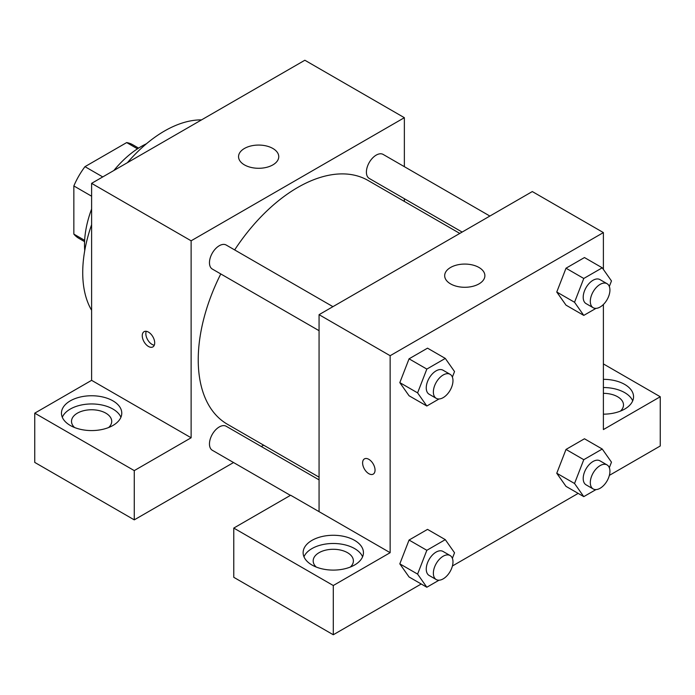<?xml version="1.0" encoding="UTF-8"?>
<svg xmlns="http://www.w3.org/2000/svg" width="695" height="695" viewBox="0 0 695 695"><rect width="100%" height="100%" fill="white"/><g stroke="black" fill="none" stroke-linecap="round" stroke-linejoin="round"><path stroke-width="1.04" d="M102.747 176.921L84.972 166.661L126.681 142.579A54.002 31.179 120 0 1 132.832 144.795L138.574 148.113M84.642 240.34L73.844 234.102A54.002 31.179 120 0 0 78.83 238.324L84.573 241.643M73.844 234.102L73.844 185.947A54.002 31.179 120 0 1 84.972 166.661M91.61 196.207L73.844 185.947M137.48 148.817L126.681 142.579M84.738 250.66A80.42 46.426 -60 0 1 91.61 209.013M113.841 170.518A80.42 46.426 -60 0 1 146.471 143.735M91.61 310.274A115.596 66.746 -60 0 1 91.61 224.685M127.411 162.682A115.596 66.746 -60 0 1 201.533 119.888M34.75 413.16L134.265 470.611L191.125 437.781L91.61 380.33L34.75 413.16L34.75 462.41L134.265 519.86L233.546 462.54M91.61 380.33L91.61 183.35L304.853 60.239L404.36 117.69L404.36 166.678M404.36 198.709L404.36 201.411M332.94 306.66L226.205 245.04A13.874 8.01 120 0 0 212.34 253.049A13.874 8.01 120 0 0 212.34 269.069L319.066 330.69M134.265 470.611L134.265 519.86M261.294 446.52L263.631 445.165M191.125 437.781L191.125 240.8L404.36 117.69M489.879 216.049L383.154 154.429A13.874 8.01 120 0 0 372.459 158.147A13.874 8.01 120 0 0 366.404 172.108A13.874 8.01 120 0 0 369.28 178.459L462.14 232.069M319.066 479.871L226.205 426.261A13.874 8.01 120 0 0 215.52 429.979A13.874 8.01 120 0 0 209.464 443.94A13.874 8.01 120 0 0 212.34 450.291L290.414 495.37M220.784 273.943A140.729 81.254 120 0 0 198.231 359.81A140.729 81.254 120 0 0 227.378 424.237L319.066 477.17M459.795 233.416L368.107 180.483A140.729 81.254 120 0 0 234.658 249.913M148.478 346.475A8.792 5.082 60 0 1 142.727 338.726A8.792 5.082 60 0 1 144.082 331.671A8.792 5.082 60 0 1 152.874 336.754A8.792 5.082 60 0 1 152.874 346.909A8.792 5.082 60 0 1 148.478 346.475M191.125 240.8L91.61 183.35M272.866 148.469A20.103 11.607 180 0 1 278.756 156.67A20.103 11.607 180 0 1 258.653 168.286A20.103 11.607 180 0 1 238.55 156.67A20.103 11.607 180 0 1 250.956 145.95A20.103 11.607 180 0 1 272.866 148.469M70.291 400.85A30.154 17.41 180 0 1 103.155 397.08A30.154 17.41 180 0 1 121.773 413.16A30.154 17.41 180 0 1 91.61 430.57A30.154 17.41 180 0 1 61.455 413.16A30.154 17.41 180 0 1 70.291 400.85M120.921 417.261A30.154 17.41 0 0 0 99.767 404.603A30.154 17.41 0 0 0 70.291 409.06A30.154 17.41 0 0 0 62.307 417.261M74.565 427.521A20.103 11.607 180 0 1 71.507 421.37A20.103 11.607 180 0 1 83.921 410.641A20.103 11.607 180 0 1 105.831 413.16A20.103 11.607 180 0 1 111.721 421.37A20.103 11.607 180 0 1 108.655 427.521M146.254 331.298A8.792 5.082 -120 0 0 152.057 344.407A8.792 5.082 -120 0 0 154.281 345.215M319.066 511.65L290.64 495.24L233.772 528.07L333.287 585.52L390.147 552.69L319.066 511.65L319.066 314.67L532.309 191.559L603.39 232.59L603.39 269.434M233.772 528.07L233.772 577.31L333.287 634.761L421.213 584M452.419 565.982L578.162 493.389M609.367 475.371L660.25 445.99L660.25 396.749L603.39 429.58L603.39 304.497M603.39 393.344A20.103 11.607 180 0 1 617.603 396.749A20.103 11.607 180 0 1 623.493 404.95A20.103 11.607 180 0 1 620.435 411.11M632.693 400.85A30.154 17.41 0 0 0 603.39 387.541M603.39 379.331A30.154 17.41 180 0 1 633.545 396.749A30.154 17.41 180 0 1 603.39 414.159M316.242 567.051A20.103 11.607 180 0 1 313.176 560.9A20.103 11.607 180 0 1 333.287 549.285A20.103 11.607 180 0 1 353.39 560.9A20.103 11.607 180 0 1 350.332 567.051M362.59 556.791A30.154 17.41 0 0 0 341.436 544.133A30.154 17.41 0 0 0 311.959 548.581A30.154 17.41 0 0 0 303.976 556.791M311.959 540.38A30.154 17.41 180 0 1 344.824 536.601A30.154 17.41 180 0 1 363.442 552.69A30.154 17.41 180 0 1 333.287 570.1A30.154 17.41 180 0 1 303.124 552.69A30.154 17.41 180 0 1 311.959 540.38M333.287 585.52L333.287 634.761M603.39 363.919L660.25 396.749M595.962 489.593L583.774 496.63L574.539 483.494L583.774 459.69L566.008 449.43L584.469 438.771L566.008 449.43L556.773 473.234L566.008 486.37L556.747 473.26M595.962 308.371L583.774 315.4L566.008 305.148L556.747 292.03M583.774 315.4L574.539 302.264L583.774 278.469L566.008 268.209L584.469 257.55L566.008 268.209L556.773 292.004L566.008 305.148M439.014 398.982L426.834 406.01L409.06 395.759L399.807 382.641M426.834 406.01L417.599 392.875L426.834 369.08L409.06 358.82L427.529 348.16L409.06 358.82L399.825 382.615L409.06 395.759M439.014 580.203L426.834 587.24L417.599 574.105L426.834 550.301L409.06 540.041L427.529 529.382L409.06 540.041L399.825 563.845L409.06 576.98L399.807 563.871M390.147 552.69L390.147 355.71L603.39 232.59M478.994 267.479A20.103 11.607 180 0 1 484.884 275.68A20.103 11.607 180 0 1 464.781 287.287A20.103 11.607 180 0 1 444.678 275.68A20.103 11.607 180 0 1 457.084 264.96A20.103 11.607 180 0 1 478.994 267.479M390.147 355.71L319.066 314.67M364.432 458.891A8.792 5.082 -120 0 0 363.085 465.937A8.792 5.082 -120 0 0 368.828 473.686A8.792 5.082 60 0 1 363.077 465.937A8.792 5.082 60 0 1 364.423 458.891A8.792 5.082 60 0 1 373.224 463.973A8.792 5.082 60 0 1 373.224 474.129A8.792 5.082 60 0 1 368.828 473.686A8.792 5.082 -120 0 0 373.224 474.12M426.834 369.08L445.295 358.42L454.53 371.556L452.384 377.098M450.108 374.31L443.002 370.2A13.874 8.01 120 0 0 432.307 373.919A13.874 8.01 120 0 0 426.252 387.88A13.874 8.01 120 0 0 429.128 394.23L436.234 398.331A13.874 8.01 120 0 0 450.108 390.321A13.874 8.01 120 0 0 450.108 374.31A13.874 8.01 120 0 0 439.422 378.019A13.874 8.01 120 0 0 433.367 391.98A13.874 8.01 120 0 0 436.234 398.331M417.599 392.875L399.825 382.615M445.295 358.42L427.529 348.16M583.774 278.469L602.244 267.81L611.478 280.945L609.324 286.488M607.056 283.699L599.941 279.59A13.874 8.01 120 0 0 589.256 283.308A13.874 8.01 120 0 0 583.201 297.269A13.874 8.01 120 0 0 586.076 303.619L593.183 307.72A13.874 8.01 120 0 0 607.056 299.71A13.874 8.01 120 0 0 607.056 283.699A13.874 8.01 120 0 0 596.362 287.409A13.874 8.01 120 0 0 590.307 301.369A13.874 8.01 120 0 0 593.183 307.72M574.539 302.264L556.773 292.004M602.244 267.81L584.469 257.55M426.834 550.301L445.295 539.641L454.53 552.777L452.384 558.32M450.108 555.531L443.002 551.43A13.874 8.01 120 0 0 432.307 555.14A13.874 8.01 120 0 0 426.252 569.101A13.874 8.01 120 0 0 429.128 575.451L436.234 579.561A13.874 8.01 120 0 0 450.108 571.551A13.874 8.01 120 0 0 450.108 555.531A13.874 8.01 120 0 0 439.422 559.249A13.874 8.01 120 0 0 433.367 573.21A13.874 8.01 120 0 0 436.234 579.561M426.834 587.24L409.06 576.98M417.599 574.105L399.825 563.845M445.295 539.641L427.529 529.382M583.774 459.69L602.244 449.031L611.478 462.166L609.324 467.709M607.056 464.92L599.941 460.82A13.874 8.01 120 0 0 589.256 464.529A13.874 8.01 120 0 0 583.201 478.49A13.874 8.01 120 0 0 586.076 484.841L593.183 488.95A13.874 8.01 120 0 0 607.056 480.94A13.874 8.01 120 0 0 607.056 464.92A13.874 8.01 120 0 0 596.362 468.639A13.874 8.01 120 0 0 590.307 482.599A13.874 8.01 120 0 0 593.183 488.95M583.774 496.63L566.008 486.37M574.539 483.494L556.773 473.234M602.244 449.031L584.469 438.771"/></g></svg>
